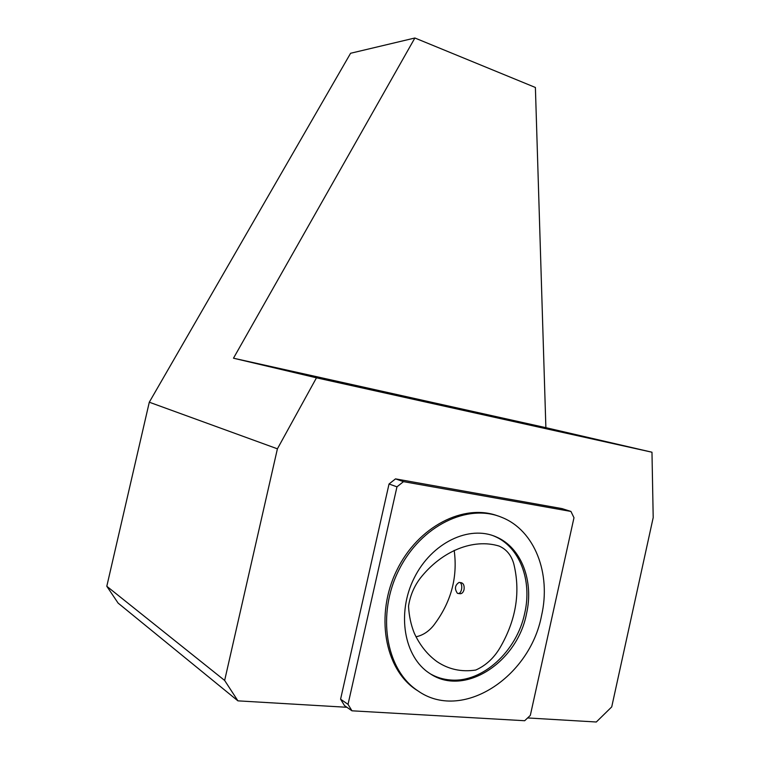 <?xml version="1.0" encoding="UTF-8"?>
<svg xmlns="http://www.w3.org/2000/svg" width="760" height="760" viewBox="0 0 760 760"><rect width="100%" height="100%" fill="white"/><g stroke="black" fill="none" stroke-linecap="round" stroke-linejoin="round"><path stroke-width="1.14" d="M459.43 582.464L461.168 582.692C463.543 583.319 464.502 585.637 464.046 589.627C463.324 592.239 462.089 593.617 460.351 593.74L459.952 593.693M457.406 593.294C454.366 588.81 454.917 585.19 459.059 582.417C463.22 582.255 462.298 593.826 458.175 593.475L457.406 593.294M454.185 550.373C457.881 577.628 450.965 602.737 433.418 625.679C428.431 631.721 422.608 635.426 415.957 636.794M513.722 563.578C520.505 591.109 516.392 618.364 501.372 645.354C495.064 657.01 486.523 665.237 475.76 670.044C461.481 672.201 448.561 669.389 437 661.628C427.414 654.683 419.843 645.202 414.305 633.203C410.97 624.938 409.051 615.923 408.528 606.147C410.115 595.821 414 586.549 420.175 578.332C441.778 550.829 473.347 538.194 499.092 546.06C506.312 549.186 511.185 555.019 513.722 563.578M419.226 691.704L415.891 689.586C384.427 668.695 375.088 614.413 396.71 570.456C417.99 526.319 464.084 503.053 498.056 515.992M570.931 511.433L573.981 517.731L530.328 715.388L524.685 720.727L351.966 710.809L348.033 704.349L396.967 486.828L403.484 481.64L570.931 511.433L562.029 508.611L395.513 478.876L403.484 481.64M396.967 486.828L389.034 483.997L395.513 478.876M348.033 704.349L340.584 699.19L389.034 483.997M351.966 710.809L344.498 705.603L340.584 699.19M545.88 427.671L535.392 87.476L414.884 38L233.482 358.207L316.464 377.815L651.975 452.219L545.88 427.671L233.482 358.207M316.464 377.815L277.409 448.818L224.646 680.447L237.918 700.853L346.902 707.284M527.62 717.943L596.306 722L611.724 706.904L653.201 517.569L651.975 452.219M414.884 38L350.597 53.267L149.292 402.211L106.799 586.264L118.113 603.107L237.918 700.853M224.646 680.447L106.799 586.264M277.409 448.818L149.292 402.211M541.538 615.667C529.91 677.483 461.538 722.37 417.497 690.564C385.633 669.446 376.533 614.108 398.962 569.876C421.03 525.445 468.036 503.025 501.847 517.389C534.736 530.366 551.313 573.562 541.538 615.667M526.471 613.909C517.256 662.416 464.17 697.271 429.77 673.455C404.016 657.191 396.435 613.244 414.171 578.037C431.604 542.668 469.281 524.789 496.204 536.911C521.398 547.475 534.1 581.077 526.471 613.909M493.069 535.686L494.484 536.265C519.65 546.82 532.351 580.364 524.732 613.13C516.99 651.035 482.562 683.04 450.3 679.972C443.431 679.431 436.99 677.511 430.996 674.215M460.351 593.74L458.175 593.475M415.891 689.586L417.497 690.564M494.484 536.265L496.204 536.911"/></g></svg>
